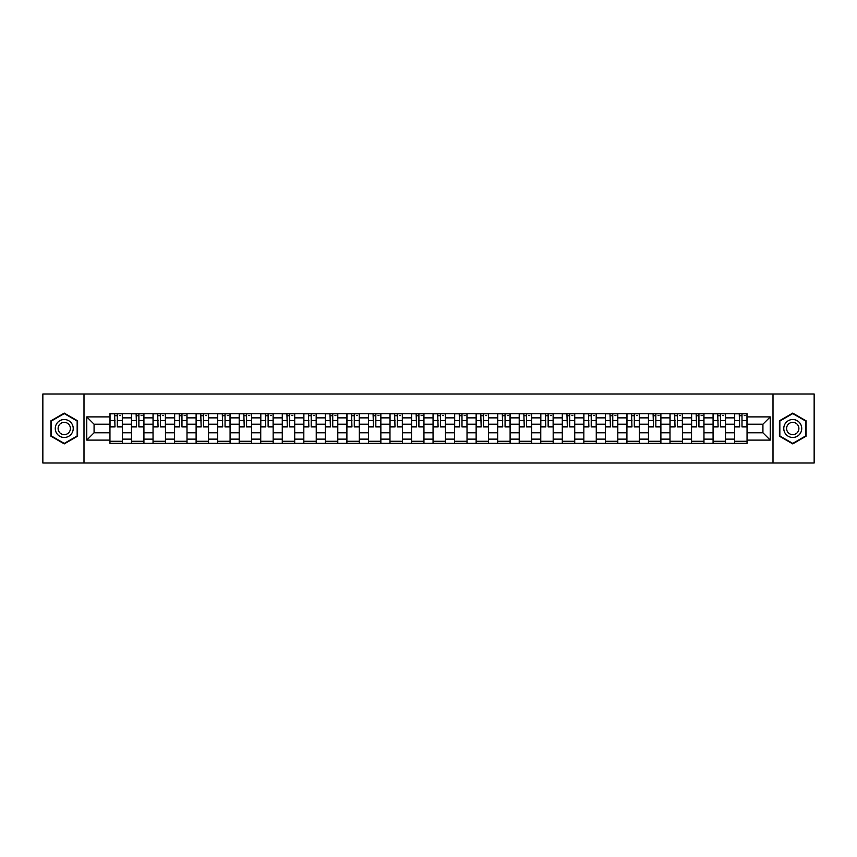 <?xml version="1.0" encoding="UTF-8"?>
<svg xmlns="http://www.w3.org/2000/svg" width="857" height="857" viewBox="0 0 857 857"><rect width="100%" height="100%" fill="white"/><g stroke="black" fill="none" stroke-linecap="round" stroke-linejoin="round"><path stroke-width="1.29" d="M773.003 463.016L814.15 463.016L814.15 393.984L42.85 393.984L42.85 463.016L773.003 463.016L773.003 393.984M131.496 443.348L131.496 417.873L122.38 417.873L122.38 443.348M122.38 417.873L122.38 413.652M131.496 417.873L131.496 413.652M143.922 413.652L143.922 443.348M153.039 443.348L153.039 413.652M165.465 413.652L165.465 443.348M174.571 443.348L174.571 413.652M186.997 413.652L186.997 443.348M196.114 443.348L196.114 413.652M208.54 413.652L208.54 443.348M217.657 443.348L217.657 413.652M230.083 413.652L230.083 443.348M239.199 443.348L239.199 413.652M251.626 413.652L251.626 443.348M260.732 443.348L260.732 413.652M273.158 413.652L273.158 443.348M282.274 443.348L282.274 413.652M294.701 413.652L294.701 443.348M303.817 443.348L303.817 413.652M316.244 413.652L316.244 443.348M325.36 443.348L325.36 413.652M337.787 413.652L337.787 443.348M346.892 443.348L346.892 413.652M359.319 413.652L359.319 443.348M368.435 443.348L368.435 413.652M380.862 413.652L380.862 443.348M389.978 443.348L389.978 413.652M402.404 413.652L402.404 443.348M411.521 443.348L411.521 413.652M423.947 413.652L423.947 443.348M433.053 443.348L433.053 413.652M445.479 413.652L445.479 443.348M454.596 443.348L454.596 413.652M467.022 413.652L467.022 443.348M476.138 443.348L476.138 413.652M488.565 413.652L488.565 443.348M497.681 443.348L497.681 413.652M510.108 413.652L510.108 443.348M519.213 443.348L519.213 413.652M531.64 413.652L531.64 443.348M540.756 443.348L540.756 413.652M553.183 413.652L553.183 443.348M562.299 443.348L562.299 413.652M574.726 413.652L574.726 443.348M583.842 443.348L583.842 413.652M596.268 413.652L596.268 443.348M605.374 443.348L605.374 413.652M617.801 413.652L617.801 443.348M626.917 443.348L626.917 413.652M639.343 413.652L639.343 443.348M648.46 443.348L648.46 413.652M660.886 413.652L660.886 443.348M670.003 443.348L670.003 413.652M682.429 413.652L682.429 443.348M691.535 443.348L691.535 413.652M703.961 413.652L703.961 443.348M713.078 443.348L713.078 413.652M725.504 413.652L725.504 443.348M734.62 443.348L734.62 413.652M734.62 432.785L725.504 432.785M713.078 432.785L703.961 432.785M691.535 432.785L682.429 432.785M670.003 432.785L660.886 432.785M648.46 432.785L639.343 432.785M626.917 432.785L617.801 432.785M605.374 432.785L596.268 432.785M583.842 432.785L574.726 432.785M562.299 432.785L553.183 432.785M540.756 432.785L531.64 432.785M519.213 432.785L510.108 432.785M497.681 432.785L488.565 432.785M476.138 432.785L467.022 432.785M454.596 432.785L445.479 432.785M433.053 432.785L423.947 432.785M411.521 432.785L402.404 432.785M389.978 432.785L380.862 432.785M368.435 432.785L359.319 432.785M346.892 432.785L337.787 432.785M325.36 432.785L316.244 432.785M303.817 432.785L294.701 432.785M282.274 432.785L273.158 432.785M260.732 432.785L251.626 432.785M239.199 432.785L230.083 432.785M217.657 432.785L208.54 432.785M196.114 432.785L186.997 432.785M174.571 432.785L165.465 432.785M153.039 432.785L143.922 432.785M131.496 432.785L122.38 432.785M734.62 424.215L725.504 424.215M713.078 424.215L703.961 424.215M691.535 424.215L682.429 424.215M670.003 424.215L660.886 424.215M648.46 424.215L639.343 424.215M626.917 424.215L617.801 424.215M605.374 424.215L596.268 424.215M583.842 424.215L574.726 424.215M562.299 424.215L553.183 424.215M540.756 424.215L531.64 424.215M519.213 424.215L510.108 424.215M497.681 424.215L488.565 424.215M476.138 424.215L467.022 424.215M454.596 424.215L445.479 424.215M433.053 424.215L423.947 424.215M411.521 424.215L402.404 424.215M389.978 424.215L380.862 424.215M368.435 424.215L359.319 424.215M346.892 424.215L337.787 424.215M325.36 424.215L316.244 424.215M303.817 424.215L294.701 424.215M282.274 424.215L273.158 424.215M260.732 424.215L251.626 424.215M239.199 424.215L230.083 424.215M217.657 424.215L208.54 424.215M196.114 424.215L186.997 424.215M174.571 424.215L165.465 424.215M153.039 424.215L143.922 424.215M131.496 424.215L122.38 424.215M94.077 432.785L109.953 432.785L109.953 424.215L94.077 424.215L94.077 432.785L86.761 440.102L86.761 416.898L109.953 416.898L109.953 424.215M747.047 424.215L747.047 432.785L762.923 432.785L762.923 424.215L747.047 424.215L747.047 413.652L109.953 413.652L109.953 416.898M747.047 416.898L770.239 416.898L770.239 440.102L747.047 440.102L747.047 432.785M109.953 432.785L109.953 443.348L747.047 443.348L747.047 440.102M109.953 440.102L86.761 440.102M83.997 463.016L83.997 393.984M77.58 420.808L64.254 413.117L50.927 420.808L50.927 436.192L64.254 443.883L77.58 436.192L77.58 420.808M806.073 420.808L792.746 413.117L779.42 420.808L779.42 436.192L792.746 443.883L806.073 436.192L806.073 420.808M122.38 441.269L109.953 441.269M114.999 415.731L117.345 415.731M143.922 441.269L131.496 441.269M136.531 415.731L138.888 415.731M165.465 441.269L153.039 441.269M158.074 415.731L160.42 415.731M186.997 441.269L174.571 441.269M179.616 415.731L181.963 415.731M208.54 441.269L196.114 441.269M201.159 415.731L203.505 415.731M230.083 441.269L217.657 441.269M222.691 415.731L225.048 415.731M251.626 441.269L239.199 441.269M244.234 415.731L246.58 415.731M273.158 441.269L260.732 441.269M265.777 415.731L268.123 415.731M294.701 441.269L282.274 441.269M287.32 415.731L289.666 415.731M316.244 441.269L303.817 441.269M308.852 415.731L311.198 415.731M337.787 441.269L325.36 441.269M330.395 415.731L332.741 415.731M359.319 441.269L346.892 441.269M351.938 415.731L354.284 415.731M380.862 441.269L368.435 441.269M373.481 415.731L375.827 415.731M402.404 441.269L389.978 441.269M395.013 415.731L397.359 415.731M423.947 441.269L411.521 441.269M416.556 415.731L418.902 415.731M445.479 441.269L433.053 441.269M438.098 415.731L440.444 415.731M467.022 441.269L454.596 441.269M459.641 415.731L461.987 415.731M488.565 441.269L476.138 441.269M481.173 415.731L483.519 415.731M510.108 441.269L497.681 441.269M502.716 415.731L505.062 415.731M531.64 441.269L519.213 441.269M524.259 415.731L526.605 415.731M553.183 441.269L540.756 441.269M545.802 415.731L548.148 415.731M574.726 441.269L562.299 441.269M567.334 415.731L569.68 415.731M596.268 441.269L583.842 441.269M588.877 415.731L591.223 415.731M617.801 441.269L605.374 441.269M610.42 415.731L612.766 415.731M639.343 441.269L626.917 441.269M631.952 415.731L634.309 415.731M660.886 441.269L648.46 441.269M653.495 415.731L655.841 415.731M682.429 441.269L670.003 441.269M675.037 415.731L677.384 415.731M703.961 441.269L691.535 441.269M696.58 415.731L698.926 415.731M725.504 441.269L713.078 441.269M718.112 415.731L720.469 415.731M747.047 441.269L734.62 441.269M739.655 415.731L742.001 415.731M86.761 416.898L94.077 424.215M762.923 432.785L770.239 440.102M762.923 424.215L770.239 416.898M117.345 426.432L122.315 426.915L117.345 426.915L117.345 413.792L122.315 413.792L119.552 413.792M122.315 426.432L122.315 413.792M114.999 415.591L117.345 415.591M119.552 415.591L120.516 415.591M117.752 413.792L110.028 413.792L110.028 426.915L114.999 426.915L114.581 413.792M138.888 426.432L143.858 426.915L138.888 426.915L138.888 413.792L143.858 413.792L141.094 413.792M143.858 426.432L143.858 413.792M136.531 415.591L138.888 415.591M141.094 415.591L142.058 415.591M139.295 413.792L131.56 413.792L131.56 426.915L136.531 426.915L136.124 413.792M160.42 426.432L165.39 426.915L160.42 426.915L160.42 413.792L165.39 413.792L162.637 413.792M165.39 426.432L165.39 413.792M158.074 415.591L160.42 415.591M162.637 415.591L163.601 415.591M160.837 413.792L153.103 413.792L153.103 426.915L158.074 426.915L157.667 413.792M56.476 432.989A8.977 8.977 0 0 0 68.742 436.277A8.977 8.977 0 0 0 72.02 424.011A8.977 8.977 0 0 0 59.765 420.723A8.977 8.977 0 0 0 56.476 432.989M58.929 431.574A6.149 6.149 0 0 0 67.328 433.824A6.149 6.149 0 0 0 69.578 425.426A6.149 6.149 0 0 0 61.179 423.176A6.149 6.149 0 0 0 58.929 431.574M64.254 413.588L77.162 421.044L77.162 435.956L64.254 443.412L51.345 435.956L51.345 421.044L64.254 413.588M784.98 432.989A8.977 8.977 0 0 0 797.235 436.277A8.977 8.977 0 0 0 800.524 424.011A8.977 8.977 0 0 0 788.258 420.723A8.977 8.977 0 0 0 784.98 432.989M787.422 431.574A6.149 6.149 0 0 0 795.821 433.824A6.149 6.149 0 0 0 798.071 425.426A6.149 6.149 0 0 0 789.672 423.176A6.149 6.149 0 0 0 787.422 431.574M792.746 413.588L805.655 421.044L805.655 435.956L792.746 443.412L779.838 435.956L779.838 421.044L792.746 413.588M181.963 426.432L186.933 426.915L181.963 426.915L181.963 413.792L186.933 413.792L184.169 413.792M186.933 426.432L186.933 413.792M179.616 415.591L181.963 415.591M184.169 415.591L185.133 415.591M182.38 413.792L174.646 413.792L174.646 426.915L179.616 426.915L179.199 413.792M203.505 426.432L208.476 426.915L203.505 426.915L203.505 413.792L208.476 413.792L205.712 413.792M208.476 426.432L208.476 413.792M201.159 415.591L203.505 415.591M205.712 415.591L206.676 415.591M203.912 413.792L196.189 413.792L196.189 426.915L201.159 426.915L200.742 413.792M225.048 426.432L230.019 426.915L225.048 426.915L225.048 413.792L230.019 413.792L227.255 413.792M230.019 426.432L230.019 413.792M222.691 415.591L225.048 415.591M227.255 415.591L228.219 415.591M225.455 413.792L217.721 413.792L217.721 426.915L222.691 426.915L222.284 413.792M246.58 426.432L251.551 426.915L246.58 426.915L246.58 413.792L251.551 413.792L248.787 413.792M251.551 426.432L251.551 413.792M244.234 415.591L246.58 415.591M248.787 415.591L249.762 415.591M246.998 413.792L239.264 413.792L239.264 426.915L244.234 426.915L243.816 413.792M268.123 426.432L273.094 426.915L268.123 426.915L268.123 413.792L273.094 413.792L270.33 413.792M273.094 426.432L273.094 413.792M265.777 415.591L268.123 415.591M270.33 415.591L271.294 415.591M268.541 413.792L260.807 413.792L260.807 426.915L265.777 426.915L265.359 413.792M289.666 426.432L294.637 426.915L289.666 426.915L289.666 413.792L294.637 413.792L291.873 413.792M294.637 426.432L294.637 413.792M287.32 415.591L289.666 415.591M291.873 415.591L292.837 415.591M290.073 413.792L282.349 413.792L282.349 426.915L287.32 426.915L286.902 413.792M311.198 426.432L316.179 426.915L311.198 426.915L311.198 413.792L316.179 413.792L313.416 413.792M316.179 426.432L316.179 413.792M308.852 415.591L311.198 415.591M313.416 415.591L314.38 415.591M311.616 413.792L303.881 413.792L303.881 426.915L308.852 426.915L308.445 413.792M332.741 426.432L337.712 426.915L332.741 426.915L332.741 413.792L337.712 413.792L334.948 413.792M337.712 426.432L337.712 413.792M330.395 415.591L332.741 415.591M334.948 415.591L335.923 415.591M333.159 413.792L325.424 413.792L325.424 426.915L330.395 426.915L329.977 413.792M354.284 426.432L359.254 426.915L354.284 426.915L354.284 413.792L359.254 413.792L356.491 413.792M359.254 426.432L359.254 413.792M351.938 415.591L354.284 415.591M356.491 415.591L357.455 415.591M354.702 413.792L346.967 413.792L346.967 426.915L351.938 426.915L351.52 413.792M375.827 426.432L380.797 426.915L375.827 426.915L375.827 413.792L380.797 413.792L378.033 413.792M380.797 426.432L380.797 413.792M373.481 415.591L375.827 415.591M378.033 415.591L378.998 415.591M376.234 413.792L368.51 413.792L368.51 426.915L373.481 426.915L373.063 413.792M397.359 426.432L402.329 426.915L397.359 426.915L397.359 413.792L402.329 413.792L399.576 413.792M402.329 426.432L402.329 413.792M395.013 415.591L397.359 415.591M399.576 415.591L400.54 415.591M397.777 413.792L390.042 413.792L390.042 426.915L395.013 426.915L394.606 413.792M418.902 426.432L423.872 426.915L418.902 426.915L418.902 413.792L423.872 413.792L421.108 413.792M423.872 426.432L423.872 413.792M416.556 415.591L418.902 415.591M421.108 415.591L422.083 415.591M419.319 413.792L411.585 413.792L411.585 426.915L416.556 426.915L416.138 413.792M440.444 426.432L445.415 426.915L440.444 426.915L440.444 413.792L445.415 413.792L442.651 413.792M445.415 426.432L445.415 413.792M438.098 415.591L440.444 415.591M442.651 415.591L443.615 415.591M440.862 413.792L433.128 413.792L433.128 426.915L438.098 426.915L437.681 413.792M461.987 426.432L466.958 426.915L461.987 426.915L461.987 413.792L466.958 413.792L464.194 413.792M466.958 426.432L466.958 413.792M459.641 415.591L461.987 415.591M464.194 415.591L465.158 415.591M462.394 413.792L454.671 413.792L454.671 426.915L459.641 426.915L459.223 413.792M483.519 426.432L488.49 426.915L483.519 426.915L483.519 413.792L488.49 413.792L485.737 413.792M488.49 426.432L488.49 413.792M481.173 415.591L483.519 415.591M485.737 415.591L486.701 415.591M483.937 413.792L476.203 413.792L476.203 426.915L481.173 426.915L480.766 413.792M505.062 426.432L510.033 426.915L505.062 426.915L505.062 413.792L510.033 413.792L507.269 413.792M510.033 426.432L510.033 413.792M502.716 415.591L505.062 415.591M507.269 415.591L508.244 415.591M505.48 413.792L497.746 413.792L497.746 426.915L502.716 426.915L502.298 413.792M526.605 426.432L531.576 426.915L526.605 426.915L526.605 413.792L531.576 413.792L528.812 413.792M531.576 426.432L531.576 413.792M524.259 415.591L526.605 415.591M528.812 415.591L529.776 415.591M527.023 413.792L519.288 413.792L519.288 426.915L524.259 426.915L523.841 413.792M548.148 426.432L553.119 426.915L548.148 426.915L548.148 413.792L553.119 413.792L550.355 413.792M553.119 426.432L553.119 413.792M545.802 415.591L548.148 415.591M550.355 415.591L551.319 415.591M548.555 413.792L540.821 413.792L540.821 426.915L545.802 426.915L545.384 413.792M569.68 426.432L574.651 426.915L569.68 426.915L569.68 413.792L574.651 413.792L571.898 413.792M574.651 426.432L574.651 413.792M567.334 415.591L569.68 415.591M571.898 415.591L572.862 415.591M570.098 413.792L562.363 413.792L562.363 426.915L567.334 426.915L566.927 413.792M591.223 426.432L596.193 426.915L591.223 426.915L591.223 413.792L596.193 413.792L593.43 413.792M596.193 426.432L596.193 413.792M588.877 415.591L591.223 415.591M593.43 415.591L594.404 415.591M591.641 413.792L583.906 413.792L583.906 426.915L588.877 426.915L588.459 413.792M612.766 426.432L617.736 426.915L612.766 426.915L612.766 413.792L617.736 413.792L614.972 413.792M617.736 426.432L617.736 413.792M610.42 415.591L612.766 415.591M614.972 415.591L615.937 415.591M613.183 413.792L605.449 413.792L605.449 426.915L610.42 426.915L610.002 413.792M634.309 426.432L639.279 426.915L634.309 426.915L634.309 413.792L639.279 413.792L636.515 413.792M639.279 426.432L639.279 413.792M631.952 415.591L634.309 415.591M636.515 415.591L637.479 415.591M634.716 413.792L626.981 413.792L626.981 426.915L631.952 426.915L631.545 413.792M655.841 426.432L660.811 426.915L655.841 426.915L655.841 413.792L660.811 413.792L658.058 413.792M660.811 426.432L660.811 413.792M653.495 415.591L655.841 415.591M658.058 415.591L659.022 415.591M656.258 413.792L648.524 413.792L648.524 426.915L653.495 426.915L653.088 413.792M677.384 426.432L682.354 426.915L677.384 426.915L677.384 413.792L682.354 413.792L679.59 413.792M682.354 426.432L682.354 413.792M675.037 415.591L677.384 415.591M679.59 415.591L680.565 415.591M677.801 413.792L670.067 413.792L670.067 426.915L675.037 426.915L674.62 413.792M698.926 426.432L703.897 426.915L698.926 426.915L698.926 413.792L703.897 413.792L701.133 413.792M703.897 426.432L703.897 413.792M696.58 415.591L698.926 415.591M701.133 415.591L702.097 415.591M699.333 413.792L691.61 413.792L691.61 426.915L696.58 426.915L696.163 413.792M720.469 426.432L725.44 426.915L720.469 426.915L720.469 413.792L725.44 413.792L722.676 413.792M725.44 426.432L725.44 413.792M718.112 415.591L720.469 415.591M722.676 415.591L723.64 415.591M720.876 413.792L713.142 413.792L713.142 426.915L718.112 426.915L717.705 413.792M742.001 426.432L746.972 426.915L742.001 426.915L742.001 413.792L746.972 413.792L744.219 413.792M746.972 426.432L746.972 413.792M739.655 415.591L742.001 415.591M744.219 415.591L745.183 415.591M742.419 413.792L734.685 413.792L734.685 426.915L739.655 426.915L739.248 413.792M713.078 417.873L703.961 417.873M691.535 417.873L682.429 417.873M670.003 417.873L660.886 417.873M648.46 417.873L639.343 417.873M626.917 417.873L617.801 417.873M605.374 417.873L596.268 417.873M583.842 417.873L574.726 417.873M562.299 417.873L553.183 417.873M540.756 417.873L531.64 417.873M519.213 417.873L510.108 417.873M497.681 417.873L488.565 417.873M476.138 417.873L467.022 417.873M454.596 417.873L445.479 417.873M433.053 417.873L423.947 417.873M411.521 417.873L402.404 417.873M389.978 417.873L380.862 417.873M368.435 417.873L359.319 417.873M346.892 417.873L337.787 417.873M325.36 417.873L316.244 417.873M303.817 417.873L294.701 417.873M282.274 417.873L273.158 417.873M260.732 417.873L251.626 417.873M239.199 417.873L230.083 417.873M217.657 417.873L208.54 417.873M196.114 417.873L186.997 417.873M174.571 417.873L165.465 417.873M153.039 417.873L143.922 417.873M734.62 417.873L725.504 417.873M713.078 439.127L703.961 439.127M691.535 439.127L682.429 439.127M670.003 439.127L660.886 439.127M648.46 439.127L639.343 439.127M626.917 439.127L617.801 439.127M605.374 439.127L596.268 439.127M583.842 439.127L574.726 439.127M562.299 439.127L553.183 439.127M540.756 439.127L531.64 439.127M519.213 439.127L510.108 439.127M497.681 439.127L488.565 439.127M476.138 439.127L467.022 439.127M454.596 439.127L445.479 439.127M433.053 439.127L423.947 439.127M411.521 439.127L402.404 439.127M389.978 439.127L380.862 439.127M368.435 439.127L359.319 439.127M346.892 439.127L337.787 439.127M325.36 439.127L316.244 439.127M303.817 439.127L294.701 439.127M282.274 439.127L273.158 439.127M260.732 439.127L251.626 439.127M239.199 439.127L230.083 439.127M217.657 439.127L208.54 439.127M196.114 439.127L186.997 439.127M174.571 439.127L165.465 439.127M153.039 439.127L143.922 439.127M131.496 439.127L122.38 439.127M734.62 439.127L725.504 439.127M117.345 420.498L122.315 420.498M110.028 426.432L114.999 426.432M110.028 420.498L114.999 420.498M138.888 420.498L143.858 420.498M131.56 426.432L136.531 426.432M131.56 420.498L136.531 420.498M160.42 420.498L165.39 420.498M153.103 426.432L158.074 426.432M153.103 420.498L158.074 420.498M181.963 420.498L186.933 420.498M174.646 426.432L179.616 426.432M174.646 420.498L179.616 420.498M203.505 420.498L208.476 420.498M196.189 426.432L201.159 426.432M196.189 420.498L201.159 420.498M225.048 420.498L230.019 420.498M217.721 426.432L222.691 426.432M217.721 420.498L222.691 420.498M246.58 420.498L251.551 420.498M239.264 426.432L244.234 426.432M239.264 420.498L244.234 420.498M268.123 420.498L273.094 420.498M260.807 426.432L265.777 426.432M260.807 420.498L265.777 420.498M289.666 420.498L294.637 420.498M282.349 426.432L287.32 426.432M282.349 420.498L287.32 420.498M311.198 420.498L316.179 420.498M303.881 426.432L308.852 426.432M303.881 420.498L308.852 420.498M332.741 420.498L337.712 420.498M325.424 426.432L330.395 426.432M325.424 420.498L330.395 420.498M354.284 420.498L359.254 420.498M346.967 426.432L351.938 426.432M346.967 420.498L351.938 420.498M375.827 420.498L380.797 420.498M368.51 426.432L373.481 426.432M368.51 420.498L373.481 420.498M397.359 420.498L402.329 420.498M390.042 426.432L395.013 426.432M390.042 420.498L395.013 420.498M418.902 420.498L423.872 420.498M411.585 426.432L416.556 426.432M411.585 420.498L416.556 420.498M440.444 420.498L445.415 420.498M433.128 426.432L438.098 426.432M433.128 420.498L438.098 420.498M461.987 420.498L466.958 420.498M454.671 426.432L459.641 426.432M454.671 420.498L459.641 420.498M483.519 420.498L488.49 420.498M476.203 426.432L481.173 426.432M476.203 420.498L481.173 420.498M505.062 420.498L510.033 420.498M497.746 426.432L502.716 426.432M497.746 420.498L502.716 420.498M526.605 420.498L531.576 420.498M519.288 426.432L524.259 426.432M519.288 420.498L524.259 420.498M548.148 420.498L553.119 420.498M540.821 426.432L545.802 426.432M540.821 420.498L545.802 420.498M569.68 420.498L574.651 420.498M562.363 426.432L567.334 426.432M562.363 420.498L567.334 420.498M591.223 420.498L596.193 420.498M583.906 426.432L588.877 426.432M583.906 420.498L588.877 420.498M612.766 420.498L617.736 420.498M605.449 426.432L610.42 426.432M605.449 420.498L610.42 420.498M634.309 420.498L639.279 420.498M626.981 426.432L631.952 426.432M626.981 420.498L631.952 420.498M655.841 420.498L660.811 420.498M648.524 426.432L653.495 426.432M648.524 420.498L653.495 420.498M677.384 420.498L682.354 420.498M670.067 426.432L675.037 426.432M670.067 420.498L675.037 420.498M698.926 420.498L703.897 420.498M691.61 426.432L696.58 426.432M691.61 420.498L696.58 420.498M720.469 420.498L725.44 420.498M713.142 426.432L718.112 426.432M713.142 420.498L718.112 420.498M742.001 420.498L746.972 420.498M734.685 426.432L739.655 426.432M734.685 420.498L739.655 420.498"/></g></svg>

